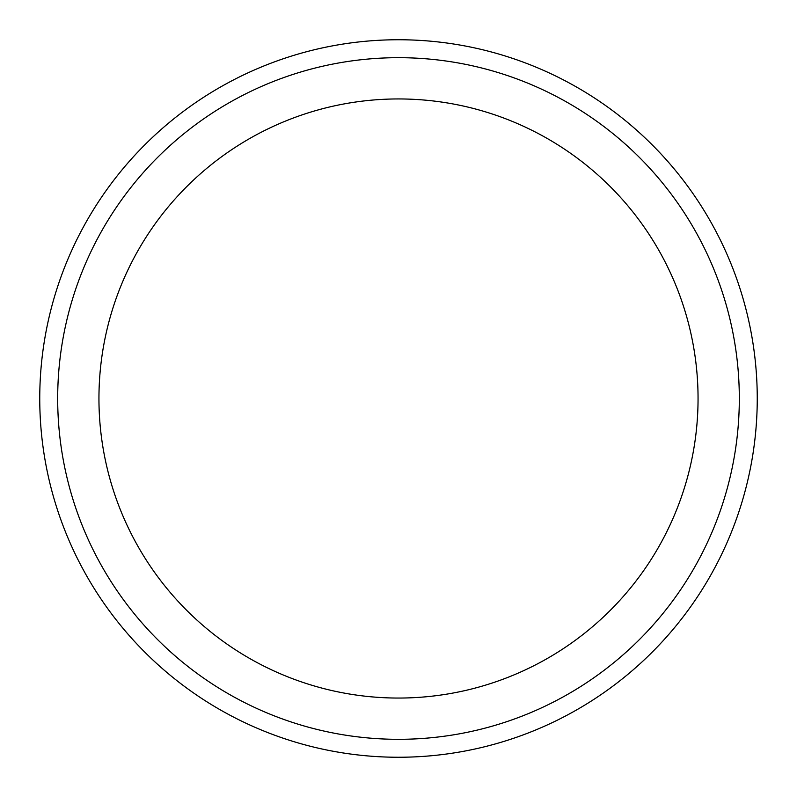 <?xml version="1.0" encoding="UTF-8"?>
<svg xmlns="http://www.w3.org/2000/svg" width="797" height="797" viewBox="0 0 797 797"><rect width="100%" height="100%" fill="white"/><g stroke="black" fill="none" stroke-linecap="round" stroke-linejoin="round"><path stroke-width="1.2" d="M561.895 697.594A340.817 340.817 0 0 0 697.594 235.105A340.817 340.817 0 0 0 235.105 99.406A340.817 340.817 0 0 0 99.406 561.895A340.817 340.817 0 0 0 561.895 697.594M542.119 661.38A299.552 299.552 0 0 0 661.38 254.881A299.552 299.552 0 0 0 254.881 135.62A299.552 299.552 0 0 0 135.62 542.119A299.552 299.552 0 0 0 542.119 661.38M570.493 713.335A358.75 358.75 0 0 0 713.335 226.507A358.75 358.75 0 0 0 226.507 83.665A358.75 358.75 0 0 0 83.665 570.493A358.75 358.75 0 0 0 570.493 713.335"/></g></svg>
